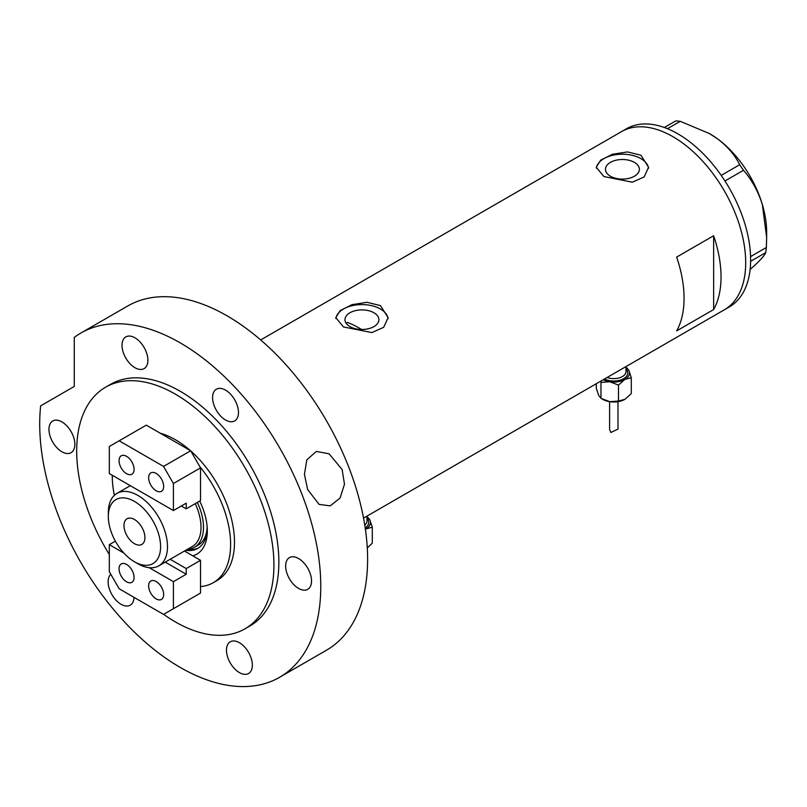 <?xml version="1.0" encoding="UTF-8"?>
<svg xmlns="http://www.w3.org/2000/svg" width="807" height="807" viewBox="0 0 807 807"><rect width="100%" height="100%" fill="white"/><g stroke="black" fill="none" stroke-linecap="round" stroke-linejoin="round"><path stroke-width="1.21" d="M361.546 329.478A90.656 52.344 60 0 0 358.984 327.945A90.656 52.344 60 0 0 347.363 322.457L346.334 323.516M373.944 312.763A16.967 9.795 -0 0 0 355.453 310.634A16.967 9.795 -0 0 0 344.982 319.683A16.967 9.795 -0 0 0 349.956 326.613A16.967 9.795 -0 0 0 368.436 328.731A16.967 9.795 -0 0 0 378.907 319.683A16.967 9.795 -0 0 0 373.944 312.763M634.413 162.378A16.967 9.795 -0 0 0 615.933 160.25A16.967 9.795 -0 0 0 605.462 169.299A16.967 9.795 -0 0 0 610.425 176.229A16.967 9.795 -0 0 0 628.915 178.347A16.967 9.795 -0 0 0 639.386 169.299A16.967 9.795 -0 0 0 634.413 162.378M640.909 155.206L627.493 151.918L612.442 154.278L600.67 160.159L596.272 167.251L603.929 176.562L632.395 182.19L644.178 176.915L648.576 167.251L640.909 155.206M648.525 168.36A26.147 15.101 -0 0 0 640.909 158.626A26.147 15.101 -0 0 0 613.32 155.146A26.147 15.101 -0 0 0 596.343 168.179M380.44 305.591L367.024 302.302L351.963 304.663L340.201 310.534L335.793 317.635L343.459 326.946L371.926 332.575L383.698 327.299L388.096 317.635L380.44 305.591M388.046 318.745A26.147 15.101 -0 0 0 380.44 309.01A26.147 15.101 -0 0 0 352.851 305.53A26.147 15.101 -0 0 0 335.873 318.563M676.659 330.89L713.64 309.545A102.852 59.385 -120 0 0 713.64 235.745L676.659 257.09A102.852 59.385 60 0 1 676.659 330.89M672.967 136.706A102.852 59.385 60 0 1 740.16 227.342A102.852 59.385 60 0 1 724.393 309.767A102.852 59.385 -120 0 0 740.18 227.433A102.852 59.385 -120 0 0 621.531 131.612A102.852 59.385 60 0 1 672.967 136.706M713.64 309.545L713.64 235.745M363.543 518.104L729.326 306.922A102.852 59.385 -120 0 0 745.113 224.578A102.852 59.385 -120 0 0 626.464 128.767L260.681 339.949M750.571 256.606L766.368 247.487L765.732 252.601C764.703 255.183 761.092 259.38 754.898 265.2L750.117 269.467M765.732 252.601L750.611 261.327M664.343 127.506L675.822 120.879L680.24 121.312L709.454 133.579L717.393 138.733C727.521 146.44 734.945 155.105 739.676 164.729L743.469 170.287C751.801 179.79 758.096 191.229 762.353 204.595L766.65 237.44L766.368 247.487M680.24 121.312L667.45 128.696M721.216 175.391L739.676 164.729M743.469 170.287L724.948 180.98M709.716 133.73A80.196 46.302 60 0 1 709.948 133.861A80.196 46.302 60 0 1 717.393 138.733A80.196 46.302 60 0 1 762.353 204.595A80.196 46.302 60 0 1 766.65 232.073L766.65 237.44M200.529 586.528A83.676 48.309 -120 0 0 213.28 582.704A83.676 48.309 -120 0 0 199.924 466.789M112.274 475.262A83.676 48.309 -120 0 0 114.372 495.316M199.712 501.066A50.73 29.294 60 0 1 207.318 530.945A50.73 29.294 60 0 1 192.802 555.852M185.771 550.283A46.201 26.671 -120 0 0 197.745 548.397A46.201 26.671 -120 0 0 207.278 529.039M187.517 549.285A46.201 26.671 -120 0 0 198.593 547.872M197.342 502.438A43.588 25.158 60 0 1 194.467 547.277L198.169 545.139A43.588 25.158 -120 0 0 207.157 526.931M137.906 563.76L134.456 561.763A36.961 21.335 -120 0 0 160.593 546.682A36.961 21.335 -120 0 0 134.456 501.409A36.961 21.335 -120 0 0 108.33 516.5A36.961 21.335 -120 0 0 134.456 561.763L137.916 563.76A41.843 24.16 60 0 1 137.906 563.76A41.843 24.16 60 0 0 158.828 565.828L192.359 546.47A41.843 24.16 -120 0 0 195.223 503.659M108.33 516.5L108.33 512.516A41.843 24.16 60 0 1 116.995 493.359A41.843 24.16 60 0 1 137.916 495.437A41.843 24.16 60 0 1 165.243 532.307A41.843 24.16 60 0 1 158.828 565.828M134.456 519.496A14.819 8.554 -120 0 0 127.052 518.76A14.819 8.554 -120 0 0 124.782 530.633A14.819 8.554 -120 0 0 134.456 543.686A14.819 8.554 -120 0 0 141.871 544.422A14.819 8.554 -120 0 0 144.14 532.549A14.819 8.554 -120 0 0 134.456 519.496M194.467 547.277A43.588 25.158 60 0 1 187.496 549.285M156.155 490.767A10.632 6.143 60 0 1 149.204 481.396A10.632 6.143 60 0 1 150.838 472.882A10.632 6.143 60 0 1 156.155 473.406A10.632 6.143 60 0 1 163.105 482.778A10.632 6.143 60 0 1 161.471 491.302A10.632 6.143 60 0 1 156.155 490.767M126.568 473.689A10.632 6.143 60 0 1 119.628 464.318A10.632 6.143 60 0 1 121.252 455.794A10.632 6.143 60 0 1 126.568 456.328A10.632 6.143 60 0 1 133.518 465.7A10.632 6.143 60 0 1 131.884 474.213A10.632 6.143 60 0 1 126.568 473.689M186.235 508.844L200.529 500.592L200.529 467.858L173.414 483.514L163.549 466.426L119.174 440.804L109.308 446.503L109.308 473.548L173.414 510.559L186.235 503.154L186.235 508.844L181.303 505.999M173.414 510.559L173.414 483.514M163.549 466.426L190.674 450.77L146.289 425.148L119.174 440.804M190.674 450.77L200.529 467.858M126.568 564.436A10.632 6.143 60 0 1 133.518 573.807A10.632 6.143 60 0 1 131.884 582.331A10.632 6.143 60 0 1 126.568 581.807A10.632 6.143 60 0 1 119.628 572.435A10.632 6.143 60 0 1 121.252 563.911A10.632 6.143 60 0 1 126.568 564.436M156.155 581.524A10.632 6.143 60 0 1 163.105 590.895A10.632 6.143 60 0 1 161.471 599.409A10.632 6.143 60 0 1 156.155 598.885A10.632 6.143 60 0 1 149.204 589.514A10.632 6.143 60 0 1 150.838 580.99A10.632 6.143 60 0 1 156.155 581.524M170.166 559.291L186.235 568.572L200.529 560.31L184.46 551.03M186.235 568.572L186.235 574.261L173.414 581.665L173.414 608.71L163.549 614.399L119.174 588.777L109.308 571.699L109.308 544.654L115.361 541.164M173.414 608.71L200.529 593.054L200.529 560.31M109.308 544.654L123.854 553.057M149.224 567.694L173.414 581.665M165.233 562.136L186.235 574.261M342.158 469.603L344.478 484.23L340.08 498.01L330.275 505.858L319.068 504.385L307.649 489.536L304.431 474.435L306.821 459.889L316.314 451.416L329.074 453.796L342.158 469.603M213.28 582.704L217.154 580.475A83.676 48.309 -120 0 0 190.815 451.012M190.291 450.548A83.676 48.309 -120 0 0 175.311 439.684A83.676 48.309 -120 0 0 160.341 433.258M163.65 614.349A139.47 80.518 -120 0 0 175.311 621.884A139.47 80.518 -120 0 0 245.046 628.784A139.47 80.518 -120 0 0 266.421 517.035A139.47 80.518 -120 0 0 175.311 394.129A139.47 80.518 -120 0 0 105.576 387.219A139.47 80.518 -120 0 0 109.308 554.51M245.046 628.784L249.978 625.939A139.47 80.518 -120 0 0 271.354 514.18A139.47 80.518 -120 0 0 180.243 391.284A139.47 80.518 -120 0 0 110.509 384.374L105.576 387.219M180.243 342.884A198.744 114.745 -120 0 0 80.871 333.039A198.744 114.745 -120 0 0 74.274 337.397L74.274 386.442L40.653 405.86A198.744 114.745 -120 0 0 180.243 667.429A198.744 114.745 -120 0 0 279.615 677.275A198.744 114.745 -120 0 0 310.08 518.023A198.744 114.745 -120 0 0 180.243 342.884M279.615 677.275L326.452 650.23A198.744 114.745 -120 0 0 356.916 490.979A198.744 114.745 -120 0 0 227.09 315.84A198.744 114.745 -120 0 0 127.718 305.994L80.871 333.039M61.897 451.779A18.309 10.572 -120 0 0 71.056 452.687A18.309 10.572 -120 0 0 73.861 438.019A18.309 10.572 -120 0 0 61.897 421.89A18.309 10.572 -120 0 0 52.748 420.982A18.309 10.572 -120 0 0 49.943 435.649A18.309 10.572 -120 0 0 61.897 451.779M134.961 367.71A18.309 10.572 -120 0 0 144.11 368.617A18.309 10.572 -120 0 0 146.914 353.95A18.309 10.572 -120 0 0 134.961 337.82A18.309 10.572 -120 0 0 125.801 336.912A18.309 10.572 -120 0 0 122.997 351.58A18.309 10.572 -120 0 0 134.961 367.71M225.526 420.003A18.309 10.572 -120 0 0 234.686 420.911A18.309 10.572 -120 0 0 237.49 406.244A18.309 10.572 -120 0 0 225.526 390.114A18.309 10.572 -120 0 0 216.377 389.206A18.309 10.572 -120 0 0 213.573 403.873A18.309 10.572 -120 0 0 225.526 420.003M298.58 588.424A18.309 10.572 -120 0 0 307.739 589.332A18.309 10.572 -120 0 0 310.544 574.665A18.309 10.572 -120 0 0 298.58 558.535A18.309 10.572 -120 0 0 289.431 557.627A18.309 10.572 -120 0 0 286.626 572.294A18.309 10.572 -120 0 0 298.58 588.424M239.417 672.604A18.309 10.572 -120 0 0 248.566 673.512A18.309 10.572 -120 0 0 251.37 658.845A18.309 10.572 -120 0 0 239.417 642.715A18.309 10.572 -120 0 0 230.257 641.807A18.309 10.572 -120 0 0 227.453 656.474A18.309 10.572 -120 0 0 239.417 672.604M110.811 574.302A18.309 10.572 -120 0 0 109.459 589.231A18.309 10.572 -120 0 0 121.07 604.282A18.309 10.572 -120 0 0 130.23 605.189A18.309 10.572 -120 0 0 134.012 597.341M609.608 401.654L609.608 429.445L610.838 432.491L617.98 429.112L617.98 401.654M600.66 381.197L600.983 382.377L609.729 381.741A15.686 9.059 180 0 1 603.253 379.704M626 367.306A15.686 9.059 180 0 1 628.946 370.655A15.686 9.059 180 0 1 624.89 379.401L631.296 377.686L628.946 370.655L626 367.235M609.729 381.741A15.686 9.059 0 0 0 624.89 379.401L618.485 385.08L609.729 381.741M631.296 377.686L631.296 393.645L624.89 399.334A15.686 9.059 180 0 1 609.729 401.674A15.686 9.059 180 0 1 602.072 398.94M624.89 399.334L618.485 401.049L609.729 401.674L600.983 398.335L598.633 395.269L596.292 388.238L596.292 383.718M600.983 398.335L600.983 382.377M618.485 401.049L618.485 385.08M367.003 516.833A15.686 9.059 180 0 1 369.949 520.182A15.686 9.059 180 0 1 365.894 528.928L372.299 527.213L369.949 520.182L367.003 516.762M365.389 529.21A15.686 9.059 0 0 0 365.894 528.928L365.4 529.231M372.299 527.213L372.299 543.182L367.286 547.953M607.116 377.474A12.206 7.041 0 0 0 619.605 377.767A12.206 7.041 0 0 0 626 371.573L626 366.57M626 369.102A13.951 8.05 180 0 1 622.479 379.29A13.951 8.05 180 0 1 604.483 378.997M364.774 525.155A12.206 7.041 0 0 0 367.003 521.1L367.003 516.107M367.003 518.629A13.951 8.05 180 0 1 365.198 527.889M116.995 493.359L130.31 485.673"/></g></svg>
